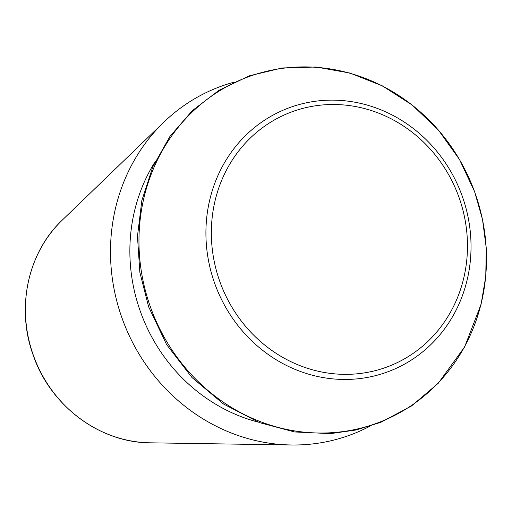 <?xml version="1.0" encoding="UTF-8"?>
<svg xmlns="http://www.w3.org/2000/svg" width="512" height="512" viewBox="0 0 512 512"><rect width="100%" height="100%" fill="white"/><g stroke="black" fill="none" stroke-linecap="round" stroke-linejoin="round"><path stroke-width="0.77" d="M233.946 82.208A185.933 173.114 68.5 0 0 163.904 122.099A185.933 173.114 68.5 0 0 121.747 317.318A185.933 173.114 68.5 0 0 291.36 444.986A185.933 173.114 68.5 0 0 369.754 426.285M291.36 444.986L150.138 442.816A128.224 119.379 -111.5 0 1 33.171 354.771A128.224 119.379 -111.5 0 1 62.24 220.147L163.904 122.099M155.277 161.485A169.434 157.754 68.5 0 0 140.128 310.778A169.434 157.754 68.5 0 0 258.182 422.118M150.144 306.163A184.73 171.994 -111.5 0 1 340.87 70.97A184.73 171.994 -111.5 0 1 447.142 372.736A184.73 171.994 -111.5 0 1 150.144 306.163M214.445 282.669A140.928 131.213 -111.5 0 1 359.949 103.245A140.928 131.213 -111.5 0 1 441.018 333.459A140.928 131.213 -111.5 0 1 214.445 282.669M219.584 280.845A136.154 126.765 -111.5 0 1 360.154 107.501A136.154 126.765 -111.5 0 1 438.477 329.914A136.154 126.765 -111.5 0 1 219.584 280.845M62.24 220.147C27.891 252.448 15.91 307.814 33.062 354.829C50.182 405.606 99.648 442.797 150.138 442.816M148.595 306.758L139.834 272.25L137.466 236.218L141.843 200.544L152.813 166.861L169.875 136.525L192.294 110.669L219.168 90.189L249.498 75.789L282.176 67.968L316.045 67.014L349.875 73.037L382.4 85.875L412.333 105.133L438.413 130.061L459.488 159.501L474.637 191.757L482.502 219.462L486.24 247.91L485.766 276.416L481.088 304.288L464.634 346.906L438.266 383.258L411.578 405.926L380.858 422.298L356.141 429.971L330.445 433.626L294.643 431.962L259.578 422.656L223.52 404.019L191.987 377.53L166.586 344.55L148.595 306.758"/></g></svg>
